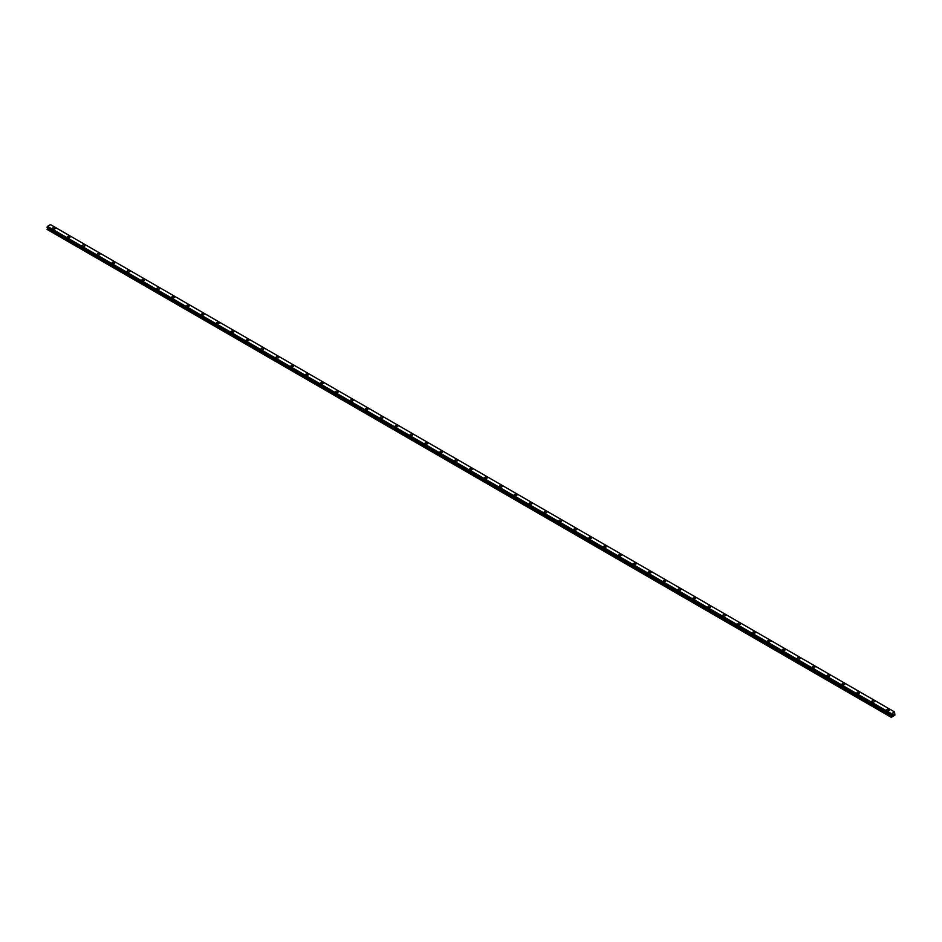 <?xml version="1.0" encoding="UTF-8"?>
<svg xmlns="http://www.w3.org/2000/svg" width="942" height="942" viewBox="0 0 942 942"><rect width="100%" height="100%" fill="white"/><g stroke="black" fill="none" stroke-linecap="round" stroke-linejoin="round"><path stroke-width="1.41" d="M52.611 228.364A1.319 0.765 180 0 1 55.248 228.364A1.319 0.765 180 0 1 52.611 228.364A1.319 0.765 180 0 1 55.248 228.364M67.506 236.96A1.319 0.765 180 0 1 70.144 236.96A1.319 0.765 180 0 1 67.506 236.96A1.319 0.765 180 0 1 70.144 236.96M82.401 245.568A1.319 0.765 180 0 1 85.039 245.568A1.319 0.765 180 0 1 82.401 245.568A1.319 0.765 180 0 1 85.039 245.568M97.297 254.163A1.319 0.765 180 0 1 99.934 254.163A1.319 0.765 180 0 1 97.297 254.163A1.319 0.765 180 0 1 99.934 254.163M112.192 262.759A1.319 0.765 180 0 1 114.83 262.771A1.319 0.765 180 0 1 112.192 262.759A1.319 0.765 180 0 1 114.83 262.759M127.088 271.367A1.319 0.765 180 0 1 129.725 271.367A1.319 0.765 180 0 1 127.088 271.367A1.319 0.765 180 0 1 129.725 271.367M141.983 279.962A1.319 0.765 180 0 1 144.621 279.962A1.319 0.765 180 0 1 141.983 279.962A1.319 0.765 180 0 1 144.621 279.962M156.878 288.558A1.319 0.765 180 0 1 159.516 288.57A1.319 0.765 180 0 1 156.878 288.558A1.319 0.765 180 0 1 159.516 288.558M171.774 297.166A1.319 0.765 180 0 1 174.411 297.166A1.319 0.765 180 0 1 171.774 297.166A1.319 0.765 180 0 1 174.411 297.166M186.669 305.761A1.319 0.765 180 0 1 189.307 305.761A1.319 0.765 180 0 1 186.669 305.761A1.319 0.765 180 0 1 189.307 305.761M201.564 314.369A1.319 0.765 180 0 1 204.202 314.369M203.813 313.827A1.319 0.765 180 0 1 201.953 314.899A1.319 0.765 180 0 1 203.813 313.827M216.46 322.965A1.319 0.765 180 0 1 219.097 322.965A1.319 0.765 180 0 1 216.46 322.965A1.319 0.765 180 0 1 219.097 322.965M233.604 331.031A1.319 0.765 180 0 1 231.744 332.102A1.319 0.765 180 0 1 233.604 331.031M231.355 331.56A1.319 0.765 180 0 1 233.993 331.56M246.251 340.156A1.319 0.765 180 0 1 248.888 340.168A1.319 0.765 180 0 1 246.251 340.156A1.319 0.765 180 0 1 248.888 340.156M261.146 348.764A1.319 0.765 180 0 1 263.784 348.764A1.319 0.765 180 0 1 261.146 348.764A1.319 0.765 180 0 1 263.784 348.764M276.041 357.359A1.319 0.765 180 0 1 278.679 357.359A1.319 0.765 180 0 1 276.041 357.359A1.319 0.765 180 0 1 278.679 357.359M290.937 365.955A1.319 0.765 180 0 1 293.574 365.967A1.319 0.765 180 0 1 290.937 365.955A1.319 0.765 180 0 1 293.574 365.955M305.832 374.563A1.319 0.765 180 0 1 308.47 374.563A1.319 0.765 180 0 1 305.832 374.563A1.319 0.765 180 0 1 308.47 374.563M320.727 383.158A1.319 0.765 180 0 1 323.365 383.158A1.319 0.765 180 0 1 320.727 383.158A1.319 0.765 180 0 1 323.365 383.158M335.623 391.754A1.319 0.765 180 0 1 338.26 391.766A1.319 0.765 180 0 1 335.623 391.754A1.319 0.765 180 0 1 338.26 391.754M350.518 400.362A1.319 0.765 180 0 1 353.156 400.362A1.319 0.765 180 0 1 350.518 400.362A1.319 0.765 180 0 1 353.156 400.362M365.414 408.958A1.319 0.765 180 0 1 368.051 408.958A1.319 0.765 180 0 1 365.414 408.958A1.319 0.765 180 0 1 368.051 408.958M380.309 417.553A1.319 0.765 180 0 1 382.947 417.565A1.319 0.765 180 0 1 380.309 417.553A1.319 0.765 180 0 1 382.947 417.553M395.204 426.161A1.319 0.765 180 0 1 397.842 426.161A1.319 0.765 180 0 1 395.204 426.161A1.319 0.765 180 0 1 397.842 426.161M410.1 434.757A1.319 0.765 180 0 1 412.737 434.757A1.319 0.765 180 0 1 410.1 434.757A1.319 0.765 180 0 1 412.737 434.757M424.995 443.364A1.319 0.765 180 0 1 427.633 443.364A1.319 0.765 180 0 1 424.995 443.364A1.319 0.765 180 0 1 427.633 443.364M439.89 451.96A1.319 0.765 180 0 1 442.528 451.96A1.319 0.765 180 0 1 439.89 451.96A1.319 0.765 180 0 1 442.528 451.96M454.786 460.556A1.319 0.765 180 0 1 457.423 460.556A1.319 0.765 180 0 1 454.786 460.556A1.319 0.765 180 0 1 457.423 460.556M469.681 469.163A1.319 0.765 180 0 1 472.319 469.163A1.319 0.765 180 0 1 469.681 469.163A1.319 0.765 180 0 1 472.319 469.163M484.577 477.759A1.319 0.765 180 0 1 487.214 477.759A1.319 0.765 180 0 1 484.577 477.759A1.319 0.765 180 0 1 487.214 477.759M499.472 486.355A1.319 0.765 180 0 1 502.11 486.355A1.319 0.765 180 0 1 499.472 486.355A1.319 0.765 180 0 1 502.11 486.355M514.367 494.962A1.319 0.765 180 0 1 517.005 494.962A1.319 0.765 180 0 1 514.367 494.962A1.319 0.765 180 0 1 517.005 494.962M529.263 503.558A1.319 0.765 180 0 1 531.9 503.558A1.319 0.765 180 0 1 529.263 503.558A1.319 0.765 180 0 1 531.9 503.558M544.158 512.154A1.319 0.765 180 0 1 546.796 512.165A1.319 0.765 180 0 1 544.158 512.154A1.319 0.765 180 0 1 546.796 512.154M559.053 520.761A1.319 0.765 180 0 1 561.691 520.761A1.319 0.765 180 0 1 559.053 520.761A1.319 0.765 180 0 1 561.691 520.761M573.949 529.357A1.319 0.765 180 0 1 576.586 529.357A1.319 0.765 180 0 1 573.949 529.357A1.319 0.765 180 0 1 576.586 529.357M588.844 537.953A1.319 0.765 180 0 1 591.482 537.964A1.319 0.765 180 0 1 588.844 537.953A1.319 0.765 180 0 1 591.482 537.953M603.74 546.56A1.319 0.765 180 0 1 606.377 546.56A1.319 0.765 180 0 1 603.74 546.56A1.319 0.765 180 0 1 606.377 546.56M618.635 555.156A1.319 0.765 180 0 1 621.273 555.156A1.319 0.765 180 0 1 618.635 555.156A1.319 0.765 180 0 1 621.273 555.156M633.53 563.763A1.319 0.765 180 0 1 636.168 563.763M635.779 563.222A1.319 0.765 180 0 1 633.919 564.293A1.319 0.765 180 0 1 635.779 563.222M648.426 572.359A1.319 0.765 180 0 1 651.063 572.359A1.319 0.765 180 0 1 648.426 572.359A1.319 0.765 180 0 1 651.063 572.359M665.57 580.425A1.319 0.765 180 0 1 663.71 581.497A1.319 0.765 180 0 1 665.57 580.425M663.321 580.955A1.319 0.765 180 0 1 665.959 580.955M678.216 589.551A1.319 0.765 180 0 1 680.854 589.562A1.319 0.765 180 0 1 678.216 589.551A1.319 0.765 180 0 1 680.854 589.551M693.112 598.158A1.319 0.765 180 0 1 695.749 598.158A1.319 0.765 180 0 1 693.112 598.158A1.319 0.765 180 0 1 695.749 598.158M708.007 606.754A1.319 0.765 180 0 1 710.645 606.754A1.319 0.765 180 0 1 708.007 606.754A1.319 0.765 180 0 1 710.645 606.754M722.903 615.35A1.319 0.765 180 0 1 725.54 615.361A1.319 0.765 180 0 1 722.903 615.35A1.319 0.765 180 0 1 725.54 615.35M737.798 623.957A1.319 0.765 180 0 1 740.436 623.957A1.319 0.765 180 0 1 737.798 623.957A1.319 0.765 180 0 1 740.436 623.957M752.693 632.553A1.319 0.765 180 0 1 755.331 632.553A1.319 0.765 180 0 1 752.693 632.553A1.319 0.765 180 0 1 755.331 632.553M767.589 641.149A1.319 0.765 180 0 1 770.226 641.161A1.319 0.765 180 0 1 767.589 641.149A1.319 0.765 180 0 1 770.226 641.149M782.484 649.756A1.319 0.765 180 0 1 785.122 649.756A1.319 0.765 180 0 1 782.484 649.756A1.319 0.765 180 0 1 785.122 649.756M797.379 658.352A1.319 0.765 180 0 1 800.017 658.352A1.319 0.765 180 0 1 797.379 658.352A1.319 0.765 180 0 1 800.017 658.352M812.275 666.948A1.319 0.765 180 0 1 814.912 666.96A1.319 0.765 180 0 1 812.275 666.948A1.319 0.765 180 0 1 814.912 666.948M827.17 675.555A1.319 0.765 180 0 1 829.808 675.555A1.319 0.765 180 0 1 827.17 675.555A1.319 0.765 180 0 1 829.808 675.555M842.066 684.151A1.319 0.765 180 0 1 844.703 684.151A1.319 0.765 180 0 1 842.066 684.151A1.319 0.765 180 0 1 844.703 684.151M856.961 692.759A1.319 0.765 180 0 1 859.599 692.759A1.319 0.765 180 0 1 856.961 692.759A1.319 0.765 180 0 1 859.599 692.759M871.856 701.354A1.319 0.765 180 0 1 874.494 701.354A1.319 0.765 180 0 1 871.856 701.354A1.319 0.765 180 0 1 874.494 701.354M886.752 709.95A1.319 0.765 180 0 1 889.389 709.95A1.319 0.765 180 0 1 886.752 709.95A1.319 0.765 180 0 1 889.389 709.95M892.58 715.225L892.934 714.319M893.146 714.907L893.487 714.142M891.65 715.885L891.521 713.695L894.547 711.94L894.9 715.131L891.356 717.38L891.65 715.885L47.571 228.553L47.135 229.318L891.179 717.274M891.674 715.19L47.571 227.823L47.571 228.553M47.43 227.717L891.521 715.06M894.547 711.94L50.479 224.62L47.453 226.374L47.124 227.54L891.179 714.837L47.124 227.54M891.521 713.695L47.453 226.374L891.521 713.706M891.497 713.765L47.418 226.433M891.238 714.224L47.159 226.904M891.179 714.342L47.1 227.022M891.179 714.813L47.1 227.493M891.674 715.802L47.595 228.482M891.214 716.638L47.135 229.318M891.179 716.768L47.1 229.436"/></g></svg>
